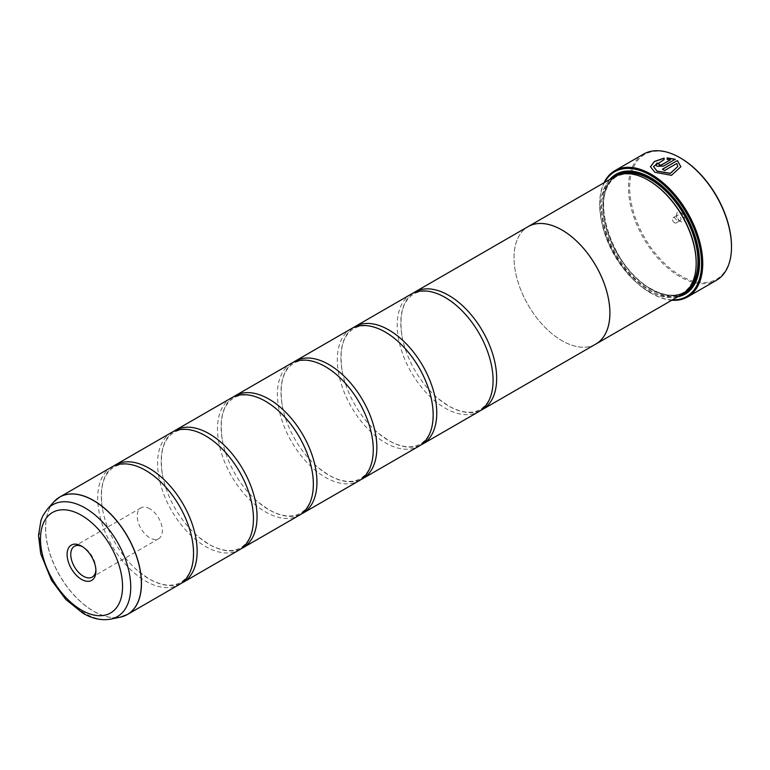 <?xml version="1.0" encoding="UTF-8"?>
<svg xmlns="http://www.w3.org/2000/svg" width="770" height="770" viewBox="0 0 770 770"><rect width="100%" height="100%" fill="white"/><g stroke="black" fill="none" stroke-linecap="round" stroke-linejoin="round"><path stroke-width="0.58" stroke-dasharray="3.85 2.89" d="M111.727 467.034A67.779 39.135 -120 0 0 101.342 521.338A67.779 39.135 -120 0 0 145.617 581.061A67.779 39.135 -120 0 0 179.506 584.42M171.633 432.442A67.779 39.135 -120 0 0 161.248 486.756A67.779 39.135 -120 0 0 205.523 546.479A67.779 39.135 -120 0 0 239.412 549.838M231.539 397.859A67.779 39.135 -120 0 0 221.154 452.163A67.779 39.135 -120 0 0 265.429 511.896A67.779 39.135 -120 0 0 299.318 515.246M291.445 363.267A67.779 39.135 -120 0 0 281.06 417.581A67.779 39.135 -120 0 0 325.335 477.304A67.779 39.135 -120 0 0 359.224 480.663M351.351 328.684A67.779 39.135 -120 0 0 340.966 382.988A67.779 39.135 -120 0 0 385.241 442.721A67.779 39.135 -120 0 0 419.13 446.071M411.257 294.092A67.779 39.135 -120 0 0 400.872 348.406A67.779 39.135 -120 0 0 445.147 408.129A67.779 39.135 -120 0 0 479.036 411.488M680.853 166.753L671.459 175.464L654.895 172.432L650.448 166.724M664.125 158.12L664.125 159.765L653.489 166.628M659.072 164A72.861 42.061 60 0 1 659.197 164.058L659.197 165.184M675.271 159.303L663.499 166.233L657.051 166.426L655.713 164.77M731.5 246.612A72.014 41.58 60 0 1 680.584 275.67A72.014 41.58 60 0 1 629.658 187.466A72.014 41.58 60 0 1 680.584 158.071M643.547 154.115A72.861 42.061 -120 0 0 632.382 212.501A72.861 42.061 -120 0 0 679.977 276.7A72.861 42.061 -120 0 0 716.408 280.309M95.894 569.944A17.787 10.27 -120 0 0 95.923 568.943A17.787 10.27 -120 0 0 83.343 547.152L81.514 546.094L83.343 547.152A17.787 10.27 -120 0 0 82.457 546.681M149.813 508.778A17.787 10.27 -120 0 0 140.91 507.892A17.787 10.27 -120 0 0 138.186 522.156A17.787 10.27 -120 0 0 149.813 537.835A17.787 10.27 -120 0 0 158.707 538.711A17.787 10.27 -120 0 0 161.43 524.457A17.787 10.27 -120 0 0 149.813 508.778M680.584 221.433L680.584 221.433A5.592 3.224 60 0 1 676.628 214.58A5.592 3.224 60 0 1 680.584 212.299A5.592 3.224 60 0 1 684.53 219.152A5.592 3.224 60 0 1 680.584 221.433L678.784 220.393A3.051 1.761 60 0 1 676.628 216.659A3.051 1.761 60 0 1 677.254 215.263A3.051 1.761 60 0 1 678.784 215.417A3.051 1.761 60 0 1 680.776 218.102A3.051 1.761 60 0 1 680.305 220.547A3.051 1.761 60 0 1 678.784 220.393L680.584 221.433M674.587 222.819A3.051 1.761 60 0 1 672.595 220.124A3.051 1.761 60 0 1 673.067 217.689A3.051 1.761 60 0 1 674.587 217.833A3.051 1.761 60 0 1 676.58 220.518A3.051 1.761 60 0 1 676.118 222.963A3.051 1.761 60 0 1 674.587 222.819M604.594 182.442A72.014 41.58 -120 0 0 599.705 204.762A72.014 41.58 -120 0 0 650.621 292.956A72.014 41.58 -120 0 0 650.631 292.956A72.014 41.58 -120 0 0 672.393 299.886M650.631 292.956L651.228 293.303A72.861 42.061 60 0 1 599.705 204.069A72.861 42.061 60 0 1 603.988 182.798M671.787 300.233A72.861 42.061 60 0 1 651.228 293.303L650.621 292.956M648.831 180.526A66.952 38.654 -120 0 0 615.355 177.216A66.952 38.654 -120 0 0 605.085 230.865A66.952 38.654 -120 0 0 648.831 289.867A66.952 38.654 -120 0 0 682.307 293.178A66.952 38.654 -120 0 0 696.176 262.878M614.325 176.821A67.799 39.145 -120 0 0 603.94 231.154A67.799 39.145 -120 0 0 648.234 290.906A67.799 39.145 -120 0 0 682.133 294.265M609.917 179.372A69.156 39.924 -120 0 0 607.52 235.938A69.156 39.924 -120 0 0 650.631 290.627A69.156 39.924 -120 0 0 677.716 296.816M699.526 262.05A68.309 39.443 -120 0 0 699.526 261.704A68.309 39.443 -120 0 0 651.228 178.043L650.631 177.697L651.228 178.043A68.309 39.443 -120 0 0 650.929 177.87M613.17 177.495A68.309 39.443 -120 0 0 607.809 233.195A68.309 39.443 -120 0 0 651.228 289.587A68.309 39.443 -120 0 0 680.969 294.929M113.575 466.071A67.779 39.135 -120 0 0 102.429 508.652A67.779 39.135 -120 0 0 138.812 571.667A67.779 39.135 -120 0 0 149.207 578.992A67.779 39.135 -120 0 0 181.258 583.304M594.921 344.585A67.799 39.145 60 0 1 561.965 340.706A67.799 39.145 60 0 1 517.931 281.81A67.799 39.145 60 0 1 527.152 227.189M173.481 431.489A67.779 39.135 -120 0 0 162.335 474.06A67.779 39.135 -120 0 0 198.718 537.075A67.779 39.135 -120 0 0 209.113 544.4A67.779 39.135 -120 0 0 241.164 548.712M233.387 396.897A67.779 39.135 -120 0 0 222.241 439.478A67.779 39.135 -120 0 0 258.624 502.492A67.779 39.135 -120 0 0 269.019 509.817A67.779 39.135 -120 0 0 301.07 514.129M293.293 362.314A67.779 39.135 -120 0 0 282.147 404.885A67.779 39.135 -120 0 0 318.53 467.91A67.779 39.135 -120 0 0 328.925 475.234A67.779 39.135 -120 0 0 360.976 479.537M353.199 327.731A67.779 39.135 -120 0 0 342.053 370.303A67.779 39.135 -120 0 0 378.436 433.317A67.779 39.135 -120 0 0 388.84 440.642A67.779 39.135 -120 0 0 420.882 444.954M413.105 293.139A67.779 39.135 -120 0 0 401.959 335.72A67.779 39.135 -120 0 0 438.342 398.735A67.779 39.135 -120 0 0 448.746 406.06A67.779 39.135 -120 0 0 480.788 410.372M595.855 344.046A67.779 39.135 60 0 1 561.965 340.686A67.779 39.135 60 0 1 517.69 280.963A67.779 39.135 60 0 1 528.076 226.649M670.391 159.871L667.166 159.563L667.166 157.86M677.812 166.647L676.849 163.606L664.577 170.69A72.861 42.061 -120 0 0 662.421 169.342L662.421 169.208M124.076 616.067A67.779 39.135 60 0 1 93.545 611.13A67.779 39.135 60 0 1 50.185 554.323A67.779 39.135 60 0 1 56.605 499.201M53.765 501.934A67.76 39.126 -120 0 0 51.128 557.345A67.76 39.126 -120 0 0 93.449 611.168A67.76 39.126 -120 0 0 120.303 617.165M622.247 174.02A66.952 38.654 -120 0 0 617.145 176.176A66.952 38.654 -120 0 0 606.885 229.826A66.952 38.654 -120 0 0 650.631 288.827A66.952 38.654 -120 0 0 684.106 292.148A66.952 38.654 -120 0 0 688.524 288.808M615.856 176.022A67.799 39.145 -120 0 0 607.347 230.788A67.799 39.145 -120 0 0 651.228 289.173A67.799 39.145 -120 0 0 683.596 293.341M110.659 619.128A64.584 37.287 60 0 1 85.066 613.411A64.584 37.287 60 0 1 44.737 562.119A64.584 37.287 60 0 1 47.239 509.297M192.394 540.723C195.368 561.85 191.47 575.729 180.709 582.361C172.432 587.067 161.883 585.922 149.072 578.896L138.812 571.667M156.021 477.708L145.751 470.48C132.941 463.453 122.401 462.308 114.114 467.015C103.353 473.646 99.455 487.525 102.429 508.652M252.31 506.14C255.274 527.267 251.376 541.146 240.615 547.768C232.338 552.485 221.789 551.33 208.978 544.303L198.718 537.075M215.927 443.125L205.657 435.897C192.847 428.871 182.307 427.716 174.02 432.432C163.259 439.064 159.361 452.933 162.335 474.06M312.216 471.548C315.18 492.675 311.282 506.554 300.521 513.186C292.244 517.902 281.695 516.747 268.884 509.721L258.624 502.492M275.833 408.533L265.563 401.305C252.753 394.288 242.213 393.133 233.936 397.849C223.165 404.471 219.267 418.351 222.241 439.478M372.122 436.965C375.086 458.092 371.188 471.972 360.427 478.594C352.15 483.31 341.601 482.155 328.79 475.138L318.53 467.91M335.739 373.95L325.469 366.722C312.659 359.696 302.119 358.541 293.842 363.257C283.071 369.889 279.173 383.768 282.147 404.885M432.028 402.383C434.992 423.5 431.094 437.379 420.333 444.011C412.056 448.727 401.507 447.572 388.696 440.546L378.436 433.317M395.645 339.368L385.385 332.13C372.565 325.113 362.025 323.958 353.748 328.675C342.977 335.297 339.079 349.176 342.053 370.303M491.934 367.791C494.898 388.917 491 402.797 480.239 409.428C471.962 414.135 461.413 412.98 448.602 405.963L438.342 398.735M455.551 304.776L445.291 297.547C432.471 290.521 421.931 289.366 413.654 294.082C402.883 300.714 398.985 314.593 401.959 335.72M140.91 507.892L74.449 546.267M676.628 216.659L676.628 214.58M673.067 217.689L677.254 215.263M615.355 177.216L617.145 176.176C587.346 189.468 610.36 267.95 651.054 288.788C664.019 296.017 675.03 297.133 684.106 292.148L682.307 293.178M699.526 261.704L699.526 262.397M599.705 204.762L599.705 204.069M676.118 222.963L680.305 220.547M158.707 538.711L92.236 577.086M95.923 568.943L95.923 571.051"/><path stroke-width="1.16" d="M120.303 617.165A67.76 39.126 -120 0 0 139.264 566.075A67.76 39.126 -120 0 0 93.449 500.519A67.76 39.126 -120 0 0 53.765 501.934L47.239 509.297A64.584 37.287 60 0 1 85.066 507.95A64.584 37.287 60 0 1 128.734 570.435A64.584 37.287 60 0 1 110.659 619.128L120.303 617.165L127.435 614.489L179.506 584.42A67.779 39.135 -120 0 0 192.394 540.723A67.779 39.135 -120 0 0 156.021 477.708A67.779 39.135 -120 0 0 145.617 470.383A67.779 39.135 -120 0 0 111.727 467.034L59.656 497.093A67.779 39.135 60 0 1 93.545 500.452A67.779 39.135 60 0 1 137.82 560.175A67.779 39.135 60 0 1 127.435 614.489A67.779 39.135 60 0 1 124.076 616.067M181.258 583.304A67.779 39.135 -120 0 0 183.096 582.351L239.412 549.838A67.779 39.135 -120 0 0 252.31 506.14A67.779 39.135 -120 0 0 215.927 443.125A67.779 39.135 -120 0 0 205.523 435.801A67.779 39.135 -120 0 0 171.633 432.442L115.327 464.955A67.779 39.135 -120 0 0 113.575 466.071M241.164 548.712A67.779 39.135 -120 0 0 243.002 547.759L299.318 515.246A67.779 39.135 -120 0 0 312.216 471.548A67.779 39.135 -120 0 0 275.833 408.533A67.779 39.135 -120 0 0 265.429 401.208A67.779 39.135 -120 0 0 231.539 397.859L175.233 430.363A67.779 39.135 -120 0 0 173.481 431.489M301.07 514.129A67.779 39.135 -120 0 0 302.908 513.176L359.224 480.663A67.779 39.135 -120 0 0 372.122 436.965A67.779 39.135 -120 0 0 335.739 373.95A67.779 39.135 -120 0 0 325.335 366.626A67.779 39.135 -120 0 0 291.445 363.267L235.139 395.78A67.779 39.135 -120 0 0 233.387 396.897M360.976 479.537A67.779 39.135 -120 0 0 362.814 478.584L419.13 446.071A67.779 39.135 -120 0 0 432.028 402.383A67.779 39.135 -120 0 0 395.645 339.368A67.779 39.135 -120 0 0 385.241 332.043A67.779 39.135 -120 0 0 351.351 328.684L295.045 361.197A67.779 39.135 -120 0 0 293.293 362.314M420.882 444.954A67.779 39.135 -120 0 0 422.72 444.001L479.036 411.488A67.779 39.135 -120 0 0 491.934 367.791A67.779 39.135 -120 0 0 455.551 304.776A67.779 39.135 -120 0 0 445.147 297.451A67.779 39.135 -120 0 0 411.257 294.092L354.951 326.605A67.779 39.135 -120 0 0 353.199 327.731M650.448 166.792L654.413 161.604L664.125 158.254M653.489 166.493L657.051 171.19L670.304 173.433L677.812 166.513L670.304 173.298L657.051 171.046L653.489 166.493L664.125 159.631L664.125 158.12L654.365 161.488L650.448 166.724L654.895 172.287L671.469 175.329L680.853 166.753L677.417 160.545L662.421 169.208A72.861 42.061 60 0 1 664.577 170.555L676.849 163.471L677.812 166.513M662.537 169.275L677.417 160.545M677.417 160.68L680.853 166.753M659.197 164.058L659.197 165.184L661.343 165.098L670.391 159.871L661.343 164.953L659.197 165.04L659.197 163.914A72.861 42.061 -120 0 0 657.051 162.99L655.713 164.703L657.051 166.281L663.499 166.099L675.271 159.303L667.166 157.86L667.166 159.419L670.391 159.727M659.197 165.04L659.197 163.914M603.988 182.798A72.861 42.061 60 0 1 614.797 170.719A72.861 42.061 60 0 1 651.228 174.328A72.861 42.061 60 0 1 698.823 238.527A72.861 42.061 60 0 1 687.658 296.912L716.408 280.309A72.861 42.061 -120 0 0 731.5 246.958A72.861 42.061 -120 0 0 679.977 157.725L680.584 158.071A72.014 41.58 60 0 1 731.5 246.265A72.014 41.58 60 0 1 731.5 246.612M680.584 158.071L679.977 157.725A72.861 42.061 -120 0 0 643.547 154.115L614.797 170.719M81.514 546.094A20.376 11.762 -120 0 0 67.106 554.419A20.376 11.762 -120 0 0 81.514 579.367A20.376 11.762 -120 0 0 95.923 571.051A20.376 11.762 -120 0 0 81.514 546.094L81.514 546.094M82.457 546.681A17.787 10.27 -120 0 0 74.449 546.267A17.787 10.27 -120 0 0 71.716 560.531A17.787 10.27 -120 0 0 83.343 576.201A17.787 10.27 -120 0 0 92.236 577.086A17.787 10.27 -120 0 0 95.894 569.944M672.393 299.886A72.014 41.58 -120 0 0 700.305 249.961A72.014 41.58 -120 0 0 650.631 175.358A72.014 41.58 -120 0 0 604.594 182.442M687.658 296.912A72.861 42.061 60 0 1 671.787 300.233M696.176 262.878A66.952 38.654 -120 0 0 696.176 262.531A66.952 38.654 -120 0 0 648.831 180.526L648.234 180.18A67.799 39.145 -120 0 0 614.325 176.821L528.066 226.63A67.799 39.145 60 0 1 561.965 229.989A67.799 39.145 60 0 1 606.26 289.732A67.799 39.145 60 0 1 595.865 344.065A67.799 39.145 60 0 1 594.921 344.585M595.865 344.065L682.133 294.265A67.799 39.145 -120 0 0 696.176 263.225A67.799 39.145 -120 0 0 648.234 180.18L648.831 180.526M677.716 296.816A69.156 39.924 -120 0 0 699.526 262.397A69.156 39.924 -120 0 0 650.631 177.697L650.631 177.697A69.156 39.924 -120 0 0 609.917 179.372M650.929 177.87A68.309 39.443 -120 0 0 613.17 177.495M183.096 582.351A67.779 39.135 -120 0 0 193.491 528.037A67.779 39.135 -120 0 0 149.207 468.314A67.779 39.135 -120 0 0 115.327 464.955M243.002 547.759A67.779 39.135 -120 0 0 253.397 493.445A67.779 39.135 -120 0 0 209.113 433.722A67.779 39.135 -120 0 0 175.233 430.363M302.908 513.176A67.779 39.135 -120 0 0 313.303 458.862A67.779 39.135 -120 0 0 269.019 399.139A67.779 39.135 -120 0 0 235.139 395.78M362.814 478.584A67.779 39.135 -120 0 0 373.209 424.28A67.779 39.135 -120 0 0 328.925 364.547A67.779 39.135 -120 0 0 295.045 361.197M422.72 444.001A67.779 39.135 -120 0 0 433.115 389.687A67.779 39.135 -120 0 0 388.84 329.964A67.779 39.135 -120 0 0 354.951 326.605M480.788 410.372A67.779 39.135 -120 0 0 482.626 409.409A67.779 39.135 -120 0 0 493.021 355.105A67.779 39.135 -120 0 0 448.746 295.382A67.779 39.135 -120 0 0 414.857 292.022A67.779 39.135 -120 0 0 413.105 293.139M414.857 292.022L528.076 226.649A67.779 39.135 60 0 1 561.965 230.009A67.779 39.135 60 0 1 606.24 289.732A67.779 39.135 60 0 1 595.855 344.046L482.626 409.409M527.152 227.189A67.799 39.145 60 0 1 528.066 226.63M680.969 294.929A68.309 39.443 -120 0 0 699.526 262.05M667.166 158.004L675.271 159.438M655.713 164.77L657.051 162.99M657.051 163.124A72.861 42.061 60 0 1 659.072 164M688.524 288.808A66.952 38.654 -120 0 0 692.962 234.138A66.952 38.654 -120 0 0 650.631 179.487A66.952 38.654 -120 0 0 622.247 174.02M683.596 293.341A67.799 39.145 -120 0 0 695.916 239.566A67.799 39.145 -120 0 0 651.228 178.457A67.799 39.145 -120 0 0 615.856 176.022M81.514 610.119A58.039 33.505 -120 0 0 122.555 586.422A58.039 33.505 -120 0 0 81.514 515.351A58.039 33.505 -120 0 0 40.483 539.038A58.039 33.505 -120 0 0 81.514 610.119M56.605 499.201A67.779 39.135 60 0 1 59.656 497.093L53.765 501.934M731.5 246.265L731.5 246.958M696.176 262.531L696.176 263.225M110.659 619.128C101.678 620.736 92.439 618.762 82.919 613.218L65.787 599.445L51.484 580.214L40.714 553.765L38.5 535.4L41.003 520.202L42.841 515.852L47.239 509.297"/></g></svg>
